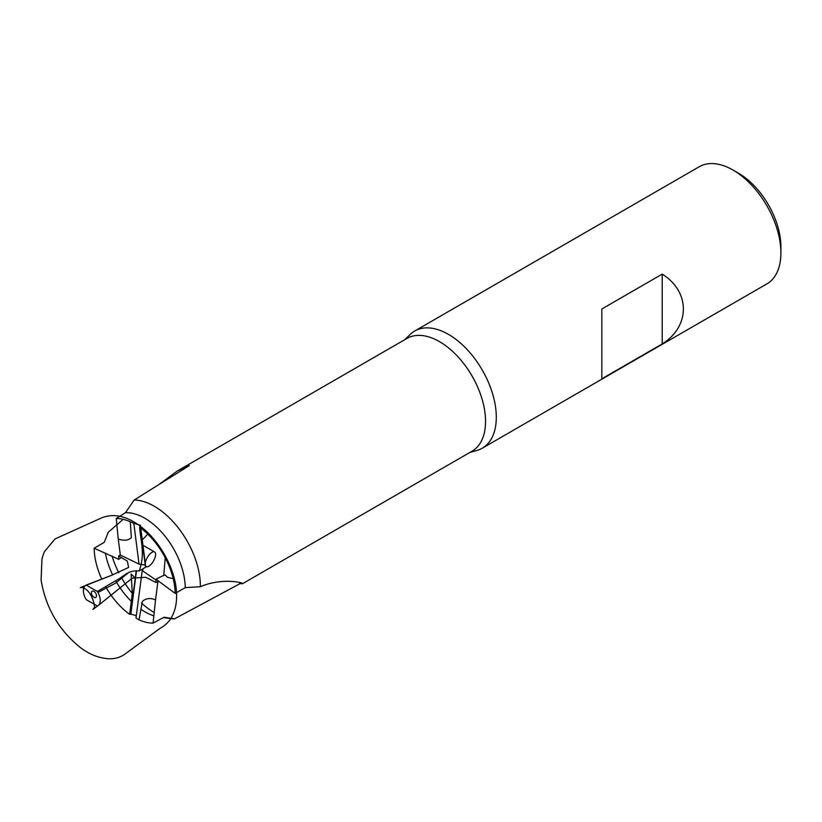 <?xml version="1.0" encoding="UTF-8"?>
<svg xmlns="http://www.w3.org/2000/svg" width="822" height="822" viewBox="0 0 822 822"><rect width="100%" height="100%" fill="white"/><g stroke="black" fill="none" stroke-linecap="round" stroke-linejoin="round"><path stroke-width="1.23" d="M159.632 483.973L177.264 471.027L189.327 465.56L134.181 500.012L125.437 512.712A57.283 33.075 60 0 1 185.258 587.638L175.158 593.381A57.283 33.075 -120 0 0 139.627 527.262C140.541 540.845 145.463 553.771 139.195 570.941C127.472 569.995 123.834 576.612 117.022 579.942L97.366 591.46L86.146 585.069A11.919 6.874 -120 0 0 86.238 599.639L97.469 606.019A11.919 6.874 -120 0 0 98.085 605.65A11.919 6.874 -120 0 0 97.366 591.46M125.437 512.712L116.221 518.518L118.265 539.088C123.968 540.938 128.335 540.465 131.366 537.67L130.266 521.775A57.283 33.075 -120 0 0 116.221 518.518M130.266 521.775L133.811 523.265L139.041 564.108L120.31 555.025L118.666 555.97L118.666 559.32A126.824 66.561 -64.2 0 0 121.471 557.48M140.12 526.912L140.408 525.289L133.811 523.265M140.069 526.553L139.627 527.262M118.265 539.088L120.31 555.025M123.218 519.329L108.299 532.194L104.25 542.314L94.15 548.223A57.283 33.075 -120 0 0 101.62 578.801M105.812 586.99A57.283 33.075 -120 0 0 129.681 614.353L132.311 593.104L131.109 573.931L135.168 578.092L132.26 578.123L145.771 577.311L155.995 582.541L156.005 579.191A126.824 79.333 124.5 0 1 165.027 574.876L167.637 577.393L173.185 578.626M153.909 615.822A57.283 33.075 60 0 1 140.726 609.184M131.376 601.396A57.283 33.075 60 0 1 115.707 580.794M112.655 574.958A57.283 33.075 60 0 1 105.35 553.042M242.182 583.394L240.219 583.538L174.49 618.874L164.071 617.24L153.087 623.097L155.522 599.937C150.488 597.697 146.1 598.18 142.381 601.385L139.041 619.839A57.283 33.075 -120 0 0 153.087 623.097M139.041 619.839L136 618.052L142.237 570.602L156.005 580.075M136.493 570.93L130.821 614.147L136.288 615.606M130.821 614.147L129.681 614.353M92.239 595.56A3.627 2.096 60 0 1 91.54 591.881A3.627 2.096 60 0 1 93.934 591.357A3.627 2.096 60 0 1 96.338 596.741A3.627 2.096 60 0 1 92.239 595.56M155.522 599.937L157.958 581.411L155.995 582.541M129.075 572.174L115.635 583.096L97.972 592.487M142.237 570.602L142.966 569.276L142.74 570.951M98.609 605.208L132.26 578.123M238.976 582.243A126.824 79.333 124.5 0 1 240.219 583.538C250.145 584.874 225.896 575.903 200.373 586.692L185.258 587.638M175.158 593.381L156.005 579.191M130.575 613.931L136.216 570.941M140.531 527.919L145.566 567.262L139.195 570.941M145.566 567.262L140.213 527.683M139.041 564.108L144.98 565.002M86.146 585.069L111.278 575.441L128.612 567.427L127.307 561.056L118.666 555.97M147.734 534.095A126.824 66.561 -64.2 0 1 142.278 539.9M94.15 548.223L118.666 559.32M177.264 471.027L406.962 338.417A65.102 37.586 60 0 1 439.513 341.644A65.102 37.586 60 0 1 482.041 399.009A65.102 37.586 60 0 1 472.064 451.186L242.367 583.795M134.181 500.012A65.102 37.586 60 0 1 154.331 506.28A65.102 37.586 60 0 1 200.373 586.692M174.49 618.874A65.102 37.586 60 0 1 170.76 618.586L163.424 617.589M154.269 612.565A65.102 37.586 60 0 1 141.487 603.071M132.291 593.381A65.102 37.586 60 0 1 121.224 577.25M118.81 572.749A65.102 37.586 60 0 1 112.028 555.96M404.64 339.753L410.219 334.39A67.64 39.055 60 0 1 414.658 331.04A67.64 39.055 60 0 1 448.483 334.39A67.64 39.055 60 0 1 492.666 393.995A67.64 39.055 60 0 1 482.298 448.196A67.64 39.055 60 0 1 477.181 450.374L469.752 452.521M482.298 448.196L766.895 283.888A67.64 39.055 -120 0 0 780.9 252.929A67.64 39.055 -120 0 0 733.07 170.082L733.07 170.082A67.64 39.055 -120 0 0 699.245 166.732L414.658 331.04M601.838 308.98L601.838 378.788L662.224 343.925C690.418 326.313 690.418 291.718 662.224 274.116L601.838 308.98M738.454 173.185L733.07 170.082L738.454 173.185A60.037 34.658 60 0 1 780.9 246.713L780.9 252.929M662.224 343.925L662.224 274.116M142.966 545.263L154.608 551.983A8.456 3.535 120 0 1 153.447 561.077A8.456 3.535 120 0 1 146.152 566.625L146.152 566.625A8.456 3.535 120 0 1 145.638 566.142M145.247 563.07A8.456 3.535 120 0 1 152.995 551.901M163.753 575.431L165.222 557.758M140.768 528.104L145.628 566.07M145.638 566.327L146.152 566.625M98.085 605.65L92.886 609.421L93.996 608.033C95.753 609.205 93.03 592.683 84.327 588.377L82.087 587.401L80.32 587.668L81.172 587.247L111.278 575.441M79.888 647.212C87.81 653.264 95.886 656.932 104.137 658.217L104.415 658.278C112.08 659.552 118.738 658.299 124.389 654.507L160.218 628.234C164.677 625.789 168.171 622.634 170.678 618.781C175.209 611.558 177.141 602.721 176.473 592.251C175.528 567.889 157.136 535.348 134.037 522.021C122.694 515.26 111.926 513.863 101.753 517.829L55.053 538.913L44.357 551.798L43.093 555.23L41.953 559.001L41.1 580.034C45.6 607.294 58.526 629.683 79.888 647.212"/></g></svg>
